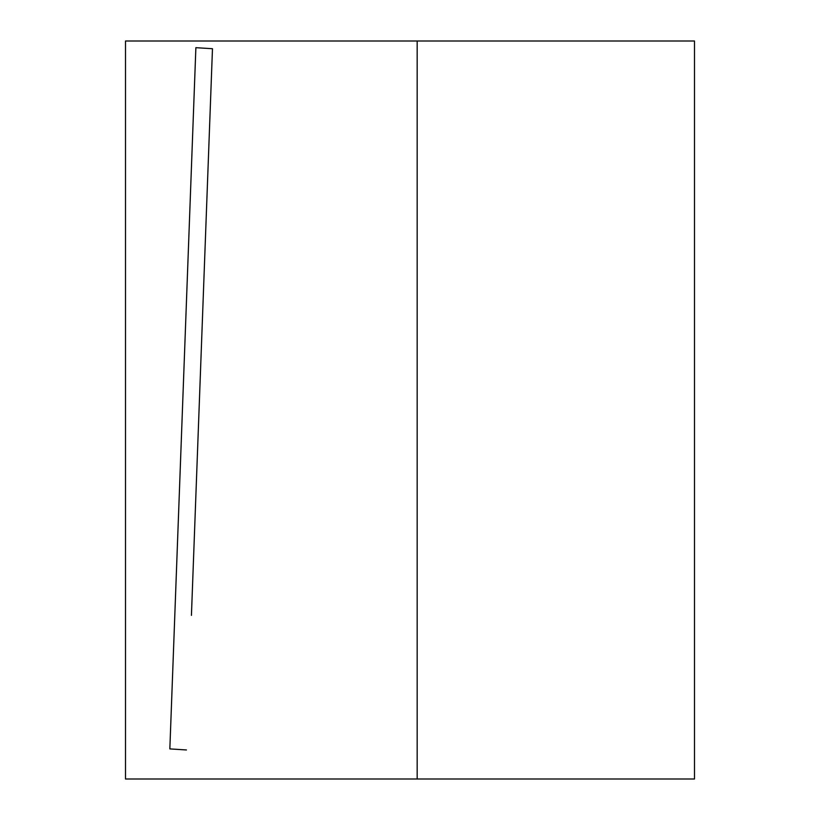<?xml version="1.0" encoding="UTF-8"?>
<svg xmlns="http://www.w3.org/2000/svg" width="820" height="820" viewBox="0 0 820 820"><rect width="100%" height="100%" fill="white"/><g stroke="black" fill="none" stroke-linecap="round" stroke-linejoin="round"><path stroke-width="1.23" d="M694.232 779L125.767 779M410.461 779L492.933 779M417.165 779L694.499 779L694.499 41L125.501 41L125.501 779L417.165 779L417.165 41L417.165 779M125.767 41L694.499 41M403.758 41L589.621 41M692.592 41L694.232 41M492.933 41L410.461 41M186.437 749.962L169.842 748.906L195.877 47.673L212.472 48.718L191.429 615.379"/></g></svg>
